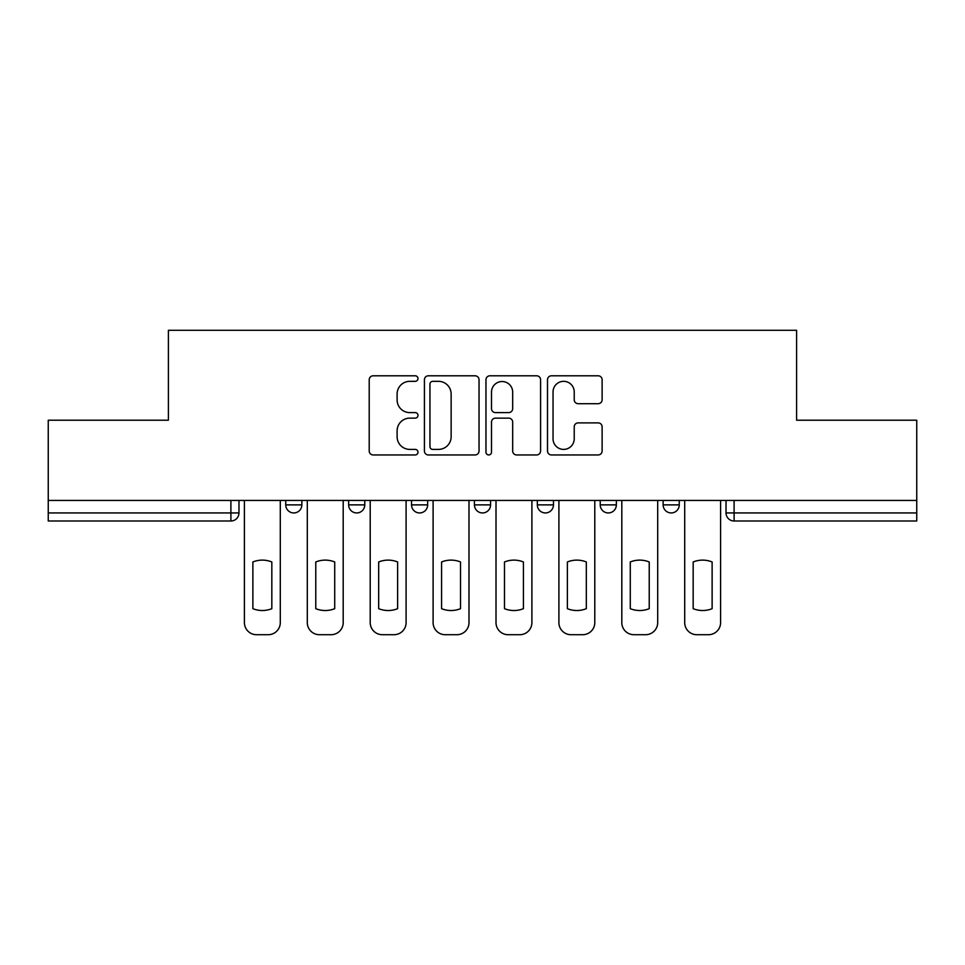 <?xml version="1.0" encoding="UTF-8"?>
<svg xmlns="http://www.w3.org/2000/svg" width="965" height="965" viewBox="0 0 965 965"><rect width="100%" height="100%" fill="white"/><g stroke="black" fill="none" stroke-linecap="round" stroke-linejoin="round"><path stroke-width="1.45" d="M417.99 378.557A2.774 2.774 0 0 0 415.215 375.795L373.166 375.795A3.957 3.957 0 0 0 369.209 379.752L369.209 450.981A3.957 3.957 0 0 0 373.166 454.949L415.215 454.949A2.774 2.774 0 0 0 417.99 452.175A2.774 2.774 0 0 0 415.215 449.401L409.775 449.401A12.666 12.666 0 0 1 397.11 436.735L397.11 430.8A12.666 12.666 0 0 1 409.775 418.135L415.215 418.135A2.774 2.774 0 0 0 417.99 415.372A2.774 2.774 0 0 0 415.215 412.598L409.775 412.598A12.666 12.666 0 0 1 397.11 399.932L397.11 393.997A12.666 12.666 0 0 1 409.775 381.332L415.215 381.332A2.774 2.774 0 0 0 417.99 378.557M537.336 504.876L537.336 500.437L537.336 504.876A8.07 8.07 0 0 0 545.394 512.946A8.07 8.07 0 0 1 537.336 504.876L553.464 504.876A8.07 8.07 0 0 1 545.394 512.946M411.536 500.437L411.536 504.876L427.664 504.876A8.07 8.07 0 0 1 419.606 512.946A8.07 8.07 0 0 1 411.536 504.876L411.536 500.437M348.642 504.876L348.642 500.437L348.642 504.876A8.07 8.07 0 0 0 356.7 512.946A8.07 8.07 0 0 1 348.642 504.876L364.77 504.876A8.07 8.07 0 0 1 356.7 512.946A8.07 8.07 0 0 0 364.77 504.876A8.07 8.07 0 0 1 356.7 512.946M285.736 504.876L285.736 500.437L285.736 504.876A8.07 8.07 0 0 0 293.806 512.946A8.07 8.07 0 0 1 285.736 504.876L301.864 504.876A8.07 8.07 0 0 1 293.806 512.946A8.07 8.07 0 0 0 301.864 504.876A8.07 8.07 0 0 1 293.806 512.946M598.167 403.696A3.957 3.957 0 0 0 602.124 399.739L602.124 379.752A3.957 3.957 0 0 0 598.167 375.795L551.461 375.795A3.957 3.957 0 0 0 547.505 379.752L547.505 450.981A3.957 3.957 0 0 0 551.461 454.949L598.167 454.949A3.957 3.957 0 0 0 602.124 450.981L602.124 426.844A3.957 3.957 0 0 0 598.167 422.887L578.18 422.887A3.957 3.957 0 0 0 574.223 426.844L574.223 438.822A10.591 10.591 0 0 1 563.632 449.401A10.591 10.591 0 0 1 553.042 438.822L553.042 391.923A10.591 10.591 0 0 1 563.632 381.332A10.591 10.591 0 0 1 574.223 391.923L574.223 399.739A3.957 3.957 0 0 0 578.18 403.696L598.167 403.696M48.25 500.437L48.25 420.209L168.405 420.209L168.405 330.295L796.595 330.295L796.595 420.209L916.75 420.209L916.75 500.437L48.25 500.437L48.25 512.946L238.97 512.946L238.97 500.437M479.038 379.752A3.957 3.957 0 0 0 475.082 375.795L428.376 375.795A3.957 3.957 0 0 0 424.419 379.752L424.419 450.981A3.957 3.957 0 0 0 428.376 454.949L475.082 454.949A3.957 3.957 0 0 0 479.038 450.981L479.038 379.752M489.918 375.795L536.624 375.795A3.957 3.957 0 0 1 540.581 379.752L540.581 450.981A3.957 3.957 0 0 1 536.624 454.949L516.637 454.949A3.957 3.957 0 0 1 512.68 450.981L512.68 422.091A3.957 3.957 0 0 0 508.724 418.135L495.467 418.135A3.957 3.957 0 0 0 491.499 422.091L491.499 452.175A2.774 2.774 0 0 1 488.736 454.949A2.774 2.774 0 0 1 485.962 452.175L485.962 379.752A3.957 3.957 0 0 1 489.918 375.795M726.03 500.437L726.03 512.946L916.75 512.946L916.75 521.004L734.1 521.004A8.07 8.07 0 0 1 726.03 512.946M916.75 500.437L916.75 512.946M238.97 512.946A8.07 8.07 0 0 1 230.9 521.004A8.07 8.07 0 0 0 238.97 512.946A8.07 8.07 0 0 1 230.9 521.004L48.25 521.004L48.25 512.946M679.264 500.437L679.264 504.876A8.07 8.07 0 0 1 671.194 512.946A8.07 8.07 0 0 1 663.136 504.876L679.264 504.876M663.136 500.437L663.136 504.876M616.358 500.437L616.358 504.876A8.07 8.07 0 0 1 608.3 512.946A8.07 8.07 0 0 1 600.23 504.876L616.358 504.876A8.07 8.07 0 0 1 608.3 512.946A8.07 8.07 0 0 0 616.358 504.876M600.23 500.437L600.23 504.876M553.464 500.437L553.464 504.876M490.57 500.437L490.57 504.876A8.07 8.07 0 0 1 482.5 512.946A8.07 8.07 0 0 1 474.43 504.876L490.57 504.876A8.07 8.07 0 0 1 482.5 512.946A8.07 8.07 0 0 0 490.57 504.876L490.57 500.437M474.43 500.437L474.43 504.876M427.664 500.437L427.664 504.876L427.664 500.437M364.77 500.437L364.77 504.876L364.77 500.437M301.864 500.437L301.864 504.876L301.864 500.437M432.73 381.332A2.774 2.774 0 0 0 429.956 384.106L429.956 446.638A2.774 2.774 0 0 0 432.73 449.401L438.472 449.401A12.666 12.666 0 0 0 451.137 436.735L451.137 393.997A12.666 12.666 0 0 0 438.472 381.332L432.73 381.332M512.68 392.116A10.591 10.591 0 0 0 502.09 381.525A10.591 10.591 0 0 0 491.499 392.116L491.499 408.641A3.957 3.957 0 0 0 495.467 412.598L508.724 412.598A3.957 3.957 0 0 0 512.68 408.641L512.68 392.116M252.878 561.968L252.878 608.674A25.199 25.199 0 0 0 271.828 608.674A25.199 25.199 0 0 1 252.878 608.674L252.878 561.968A25.199 25.199 0 0 1 271.828 561.968L271.828 608.674L271.828 561.968M244.41 622.618L244.41 500.437L244.41 622.618A12.099 12.099 0 0 0 256.509 634.705L268.198 634.705A12.099 12.099 0 0 0 280.296 622.618L280.296 500.437L280.296 622.618M256.509 634.705L268.198 634.705M315.772 561.968L315.772 608.674L315.772 561.968A25.199 25.199 0 0 1 334.722 561.968L334.722 608.674A25.199 25.199 0 0 1 315.772 608.674M307.304 622.618L307.304 500.437L307.304 622.618A12.099 12.099 0 0 0 319.403 634.705L331.092 634.705A12.099 12.099 0 0 0 343.19 622.618L343.19 500.437L343.19 622.618M378.678 561.968L378.678 608.674L378.678 561.968A25.199 25.199 0 0 1 397.628 561.968L397.628 608.674A25.199 25.199 0 0 1 378.678 608.674M370.21 622.618L370.21 500.437L370.21 622.618A12.099 12.099 0 0 0 382.309 634.705L393.997 634.705A12.099 12.099 0 0 0 406.096 622.618L406.096 500.437L406.096 622.618M334.722 561.968L334.722 608.674M319.403 634.705L331.092 634.705M397.628 561.968L397.628 608.674M382.309 634.705L393.997 634.705M441.572 561.968L441.572 608.674L441.572 561.968A25.199 25.199 0 0 1 460.522 561.968L460.522 608.674A25.199 25.199 0 0 1 441.572 608.674M433.104 622.618L433.104 500.437L433.104 622.618A12.099 12.099 0 0 0 445.203 634.705L456.891 634.705A12.099 12.099 0 0 0 468.99 622.618L468.99 500.437L468.99 622.618M504.478 561.968L504.478 608.674A25.199 25.199 0 0 0 523.428 608.674A25.199 25.199 0 0 1 504.478 608.674L504.478 561.968A25.199 25.199 0 0 1 523.428 561.968L523.428 608.674L523.428 561.968M496.01 622.618L496.01 500.437L496.01 622.618A12.099 12.099 0 0 0 508.109 634.705L519.797 634.705A12.099 12.099 0 0 0 531.896 622.618L531.896 500.437L531.896 622.618M567.372 561.968L567.372 608.674A25.199 25.199 0 0 0 586.322 608.674A25.199 25.199 0 0 1 567.372 608.674L567.372 561.968A25.199 25.199 0 0 1 586.322 561.968A25.199 25.199 0 0 0 567.372 561.968M586.322 561.968L586.322 608.674L586.322 561.968M558.904 622.618L558.904 500.437L558.904 622.618A12.099 12.099 0 0 0 571.003 634.705L582.691 634.705A12.099 12.099 0 0 0 594.79 622.618L594.79 500.437L594.79 622.618M460.522 561.968L460.522 608.674M445.203 634.705L456.891 634.705M508.109 634.705L519.797 634.705M571.003 634.705L582.691 634.705M630.278 561.968L630.278 608.674L630.278 561.968A25.199 25.199 0 0 1 649.228 561.968L649.228 608.674A25.199 25.199 0 0 1 630.278 608.674M621.81 622.618L621.81 500.437L621.81 622.618A12.099 12.099 0 0 0 633.909 634.705L645.597 634.705A12.099 12.099 0 0 0 657.696 622.618L657.696 500.437L657.696 622.618M649.228 561.968L649.228 608.674M633.909 634.705L645.597 634.705M693.172 561.968L693.172 608.674A25.199 25.199 0 0 0 712.122 608.674A25.199 25.199 0 0 1 693.172 608.674L693.172 561.968A25.199 25.199 0 0 1 712.122 561.968A25.199 25.199 0 0 0 693.172 561.968M712.122 561.968L712.122 608.674L712.122 561.968M684.704 622.618L684.704 500.437L684.704 622.618A12.099 12.099 0 0 0 696.802 634.705L708.491 634.705A12.099 12.099 0 0 0 720.59 622.618L720.59 500.437L720.59 622.618M696.802 634.705L708.491 634.705M230.9 500.437L230.9 521.004M734.1 500.437L734.1 521.004"/></g></svg>
